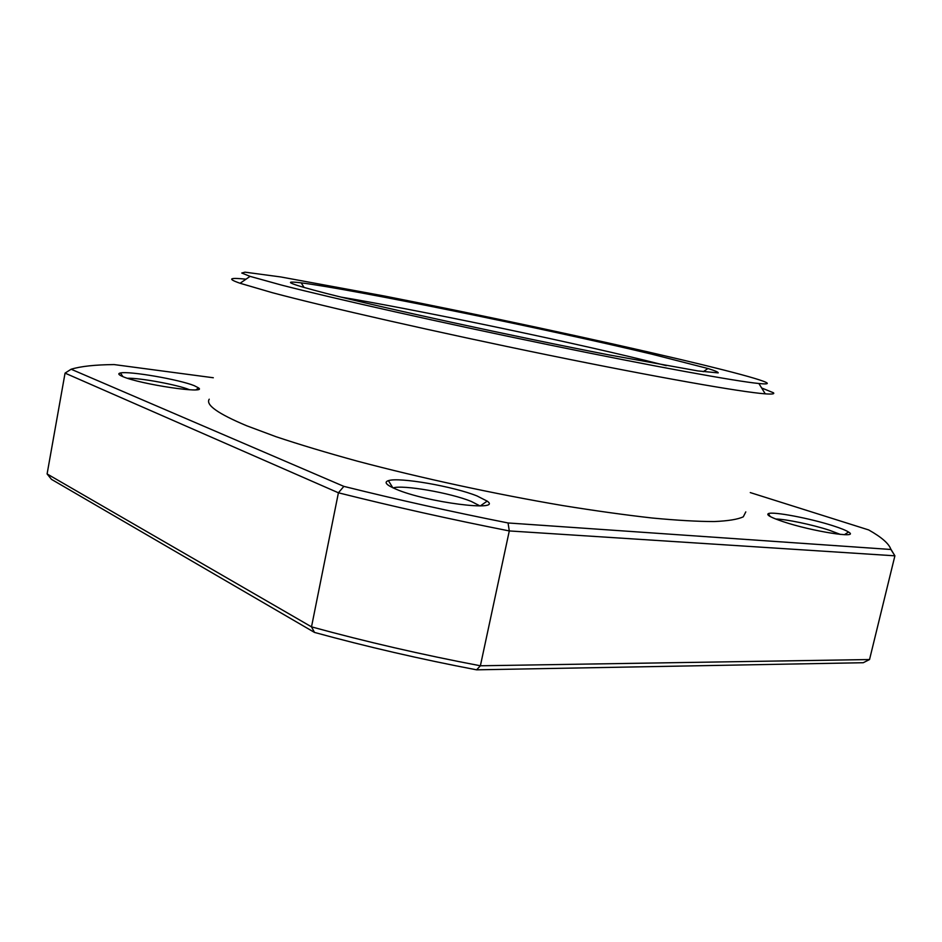 <?xml version="1.0" encoding="UTF-8"?>
<svg xmlns="http://www.w3.org/2000/svg" width="942" height="942" viewBox="0 0 942 942"><rect width="100%" height="100%" fill="white"/><g stroke="black" fill="none" stroke-linecap="round" stroke-linejoin="round"><path stroke-width="1.41" d="M194.323 385.702L198.632 387.939C207.723 394.286 140.499 384.395 122.79 376.588C118.445 374.751 117.668 373.55 120.458 372.973C129.219 370.842 179.51 379.579 194.323 385.702M189.625 389.776L189.401 389.694C177.755 384.831 140.075 377.848 127.417 378.248M477.052 495.963L487.179 501.12C503.287 512.095 426.396 502.357 395.993 489.169C386.244 485.012 383.724 482.163 388.41 480.644C399.125 476.923 453.408 486.402 477.052 495.963M479.973 505.913L471.259 501.427C450.582 492.913 402.846 484.588 393.12 487.909M833.223 525.836C840.829 528.274 845.94 530.346 848.565 532.042C860.517 538.989 811.922 531.37 783.073 521.633C770.886 517.535 765.999 514.85 768.401 513.602C772.923 511.282 810.32 518.371 833.223 525.836M840.382 534.42L829.278 530.205C812.393 524.659 785.522 519.054 775.772 519.03M651.605 354.11L707.96 368.522C715.049 370.724 718.463 372.184 718.204 372.902L697.834 370.913L608.485 354.816C513.79 336.424 382.476 307.775 326.591 293.504C289.394 283.907 280.928 280.363 301.193 282.859C352.12 289.194 545.583 328.817 651.605 354.11M666.347 365.661L645.034 360.35C559.725 339.567 415.928 309.588 341.169 297.13M680.807 359.55C597.699 339.932 480.043 314.769 384.159 295.976L280.751 276.948L245.026 272.167L241.764 273.027L250.089 276.371L281.729 285.143C333.374 298.437 443.07 323.071 548.55 344.76C654.113 366.473 736.091 381.322 758.887 383.512C785.616 386.161 745.64 374.857 680.807 359.55M761.631 387.963L773.453 392.779C774.783 393.98 772.051 394.321 765.257 393.838C742.166 392.225 657.575 377.436 548.114 355.04C438.737 332.667 325.155 306.821 272.309 292.679L240.092 283.271C233.333 280.916 230.649 279.421 232.05 278.797C233.463 278.208 238.114 278.337 246.003 279.197M745.793 511.895L743.297 516.805C737.916 519.36 728.225 520.95 714.224 521.55C697.704 521.538 677.051 520.361 652.276 518.018C625.335 514.991 595.45 510.835 562.645 505.548C495.315 494.126 420.473 477.924 357.136 461.097C326.603 452.702 299.58 444.577 276.041 436.723L246.674 425.76C217.885 413.656 205.403 404.801 209.242 399.196M65.057 373.126L47.1 473.944L311.508 626.854L338.413 492.796L65.057 373.126L71.121 369.229L343.854 486.378C397.006 499.59 451.748 511.789 508.056 522.963L890.908 549.48C889.118 543.781 881.712 537.27 868.677 529.934L750.279 492.584M314.498 632.423L311.508 626.854C365.955 641.773 422.24 654.749 480.385 665.782L869.537 659.541L894.9 555.815L509.292 530.935L480.385 665.782L476.605 669.833C420.838 659.212 366.803 646.742 314.498 632.423L51.469 479.348L47.1 473.944M508.056 522.963L509.292 530.935C450.629 519.36 393.674 506.643 338.413 492.796L343.854 486.378M890.779 549.033L894.9 555.815L890.908 549.48M213.304 377.754L114.123 364.578C95.189 364.742 80.859 366.285 71.121 369.229M869.537 659.541L863.261 662.721L476.605 669.833M195.924 389.8L198.632 387.939M480.326 505.913L487.179 501.12M844.385 534.703L848.565 532.042M703.262 371.69L707.96 368.522M250.089 276.371L240.092 283.271M758.887 383.512L765.257 393.838M304.136 287.522L301.193 282.859M770.215 516.534L768.401 513.602M392.802 487.756L388.41 480.644M122.907 376.635L120.458 372.973"/></g></svg>
